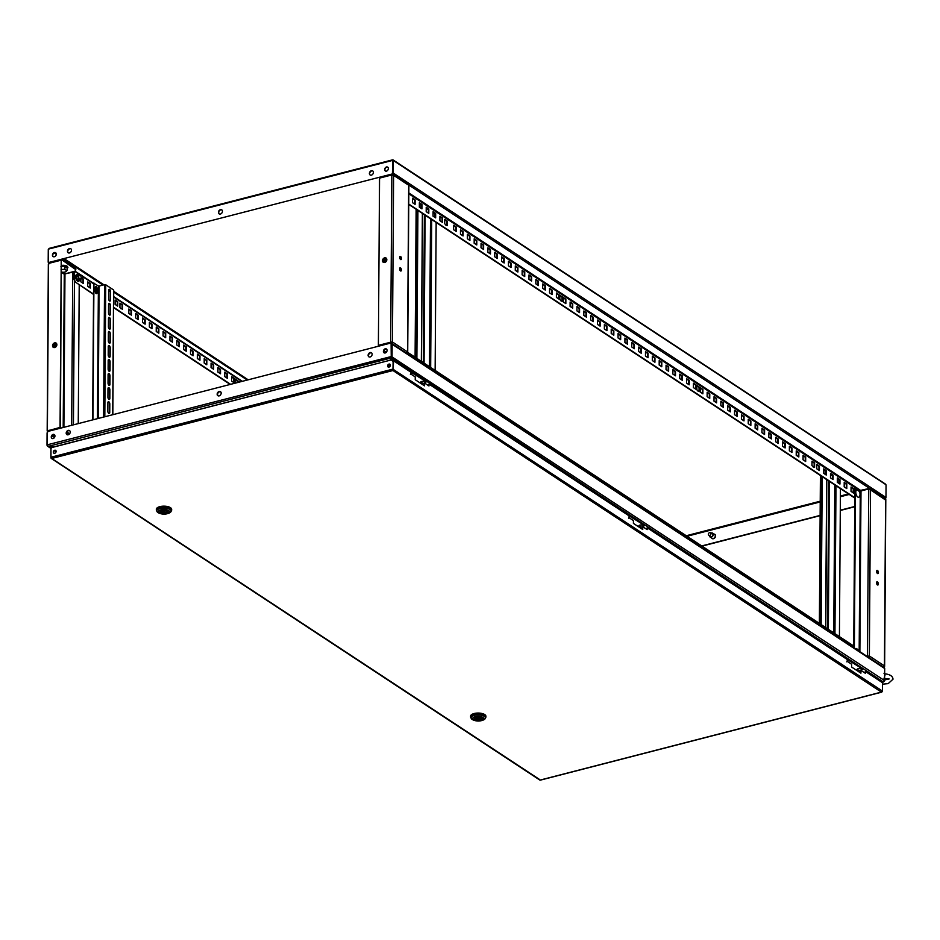 <?xml version="1.0" encoding="UTF-8"?>
<svg xmlns="http://www.w3.org/2000/svg" width="940" height="940" viewBox="0 0 940 940"><rect width="100%" height="100%" fill="white"/><g stroke="black" fill="none" stroke-linecap="round" stroke-linejoin="round"><path stroke-width="1.41" d="M391.346 344.087L391.416 356.495L884.599 680.619L884.693 668.528L392.145 344.24L392.062 356.331L390.006 360.255L391.252 357.952L883.248 681.876L881.003 681.653L883.248 681.876L884.364 681.053L881.802 682.252M884.599 680.619L883.248 681.876M47.352 445.184L48.34 446.336L391.252 357.952L391.099 342.971L47.329 431.578L47.235 444.832L391.416 356.495L391.099 342.971M392.145 344.24A1.281 0.975 -56.6 0 0 391.51 343.335M391.769 343.453L884.317 667.741A1.281 0.975 123.4 0 1 884.693 668.528M383.931 350.608L386.399 352.23M853.743 646.027L407.713 352.359M50.983 448.075L48.34 446.336L53.921 446.876L48.34 446.336L47 445.266L47.082 433.176A1.281 0.975 -56.6 0 1 47.317 432.4M69.149 434.292L66.681 432.659M68.62 434.632L66.564 433.293M53.122 434.386A2.303 1.763 -56.6 0 0 53.087 438.569A2.303 1.763 -56.6 0 0 53.122 434.386M54.567 434.715A2.303 1.763 -56.6 0 0 52.064 438.522M385.247 348.787A2.303 1.763 -56.6 0 0 385.212 352.97A2.303 1.763 -56.6 0 0 385.247 348.787M386.693 349.104A2.303 1.763 -56.6 0 0 384.178 352.911M370.149 352.559A2.432 1.857 -56.6 0 0 370.113 356.977A2.432 1.857 -56.6 0 0 370.149 352.559M371.664 352.888A2.432 1.857 -56.6 0 0 369.021 356.906M219.184 391.463A2.432 1.857 -56.6 0 0 219.149 395.881A2.432 1.857 -56.6 0 0 219.184 391.463M220.7 391.804A2.432 1.857 -56.6 0 0 218.057 395.822M68.221 430.379A2.432 1.857 -56.6 0 0 68.185 434.797A2.432 1.857 -56.6 0 0 68.221 430.379M69.736 430.708A2.432 1.857 -56.6 0 0 67.081 434.738M48.34 446.336L47.235 444.832M389.007 364.086A1.657 1.269 -56.6 0 0 388.995 367.105A1.657 1.269 -56.6 0 0 389.007 364.086M390.041 364.309A1.657 1.269 -56.6 0 0 388.232 367.058M54.731 450.248A1.657 1.269 -56.6 0 0 54.708 453.268A1.657 1.269 -56.6 0 0 54.731 450.248M55.766 450.471A1.657 1.269 -56.6 0 0 53.956 453.221M410.886 372.193L410.874 374.061L415.257 376.94L415.233 379.737L424.551 385.87L424.575 383.073L428.957 385.964L428.969 384.108L629.06 515.848L629.048 517.705L633.431 520.596L633.407 523.38L642.737 529.514L642.749 526.729L647.131 529.608L647.155 527.751L847.234 659.492L847.222 661.349L851.605 664.239L851.593 667.024L860.911 673.158L860.923 670.373L865.317 673.263L865.329 671.395L882.543 682.734L882.484 691.111L881.391 692.11L882.296 691.452L881.391 692.11L392.967 370.524L393.66 360.854L410.886 372.193M424.128 385.588L424.575 383.073M428.534 385.682L428.969 384.108M642.302 529.232L642.749 526.729M646.708 529.326L647.155 527.751M860.476 672.875L860.923 670.373M864.882 672.981L865.329 671.395M392.826 361.242L391.757 360.361L393.108 361.418L392.967 370.066L393.66 360.854M51.782 458.473L50.889 457.275L392.779 369.15L392.967 370.524L51.782 458.473L539.584 779.495M394.506 361.418L392.051 359.726L51.935 447.522L50.948 448.204L50.889 457.275M393.049 369.326L393.108 361.418M882.484 691.111L393.179 369.338M540.206 780.047L881.391 692.11M50.948 448.498L50.972 457.545M393.355 360.937L392.039 360.537M51.912 447.569L50.76 448.545M881.062 681.77L878.348 679.973M156.839 511.031A7.661 3.184 0.4 0 1 156.334 509.891A7.661 3.184 0.4 0 1 161.868 506.872A7.661 3.184 0.4 0 1 170.469 508.27A7.661 3.184 0.4 0 1 171.656 509.997A7.661 3.184 0.4 0 1 171.139 511.137M156.369 509.586A7.661 3.184 0.4 0 1 156.334 509.28A7.661 3.184 0.4 0 1 161.868 506.272A7.661 3.184 0.4 0 1 170.469 507.671A7.661 3.184 0.4 0 1 171.667 509.386A7.661 3.184 0.4 0 1 171.632 509.691M171.139 511.043L171.15 509.985A7.156 2.973 -179.6 0 0 170.034 508.387A7.156 2.973 -179.6 0 0 162.009 507.083A7.156 2.973 -179.6 0 0 156.839 509.891L156.827 510.949A7.156 2.973 0.4 0 1 160.153 508.47A7.156 2.973 0.4 0 1 170.022 509.433A7.156 2.973 0.4 0 1 171.139 511.043A7.156 2.973 0.4 0 1 168.366 513.369L167.414 513.663A5.617 2.327 0.4 0 1 166.991 513.78A5.617 2.327 0.4 0 1 160.517 513.616A5.617 2.327 0.4 0 1 160.963 509.809A5.617 2.327 0.4 0 1 168.577 510.49A5.617 2.327 0.4 0 1 167.414 513.663M160.517 513.616L159.577 513.311A7.156 2.973 0.4 0 1 157.944 512.547A7.156 2.973 0.4 0 1 156.827 510.949M167.426 510.913A4.089 1.692 0.4 0 1 168.072 511.83A4.089 1.692 0.4 0 1 165.111 513.44A4.089 1.692 0.4 0 1 160.529 512.688A4.089 1.692 0.4 0 1 159.894 511.771A4.089 1.692 0.4 0 1 162.843 510.162A4.089 1.692 0.4 0 1 167.426 510.913M163.231 511.995L164.876 511.807L163.231 511.995M160.023 511.348L160.023 511.771A3.96 1.645 0.4 0 0 160.2 512.277L161.574 511.912A2.432 1.01 0.4 0 1 161.551 511.783A2.432 1.01 0.4 0 1 162.82 510.913A2.432 1.01 0.4 0 1 165.287 510.961L166.662 510.538M160.023 511.771A3.96 1.645 0.4 0 1 162.397 510.291A3.96 1.645 0.4 0 1 166.662 510.608M167.755 511.172L166.392 511.677A2.432 1.01 0.4 0 1 166.404 511.818A2.432 1.01 0.4 0 1 165.146 512.688A2.432 1.01 0.4 0 1 162.667 512.641L161.304 512.993L161.304 511.983M167.755 511.325A3.96 1.645 0.4 0 1 167.943 511.83A3.96 1.645 0.4 0 1 165.569 513.311A3.96 1.645 0.4 0 1 161.304 512.993M166.392 510.679L166.392 511.677M164.911 510.878A2.432 1.01 0.4 0 1 164.876 510.878L164.876 511.807M162.679 510.937L162.667 512.641M471.081 717.937A7.661 3.184 0.4 0 1 470.576 716.785A7.661 3.184 0.4 0 1 476.11 713.777A7.661 3.184 0.4 0 1 484.711 715.175A7.661 3.184 0.4 0 1 485.91 716.891A7.661 3.184 0.4 0 1 485.381 718.031M470.611 716.48A7.661 3.184 0.4 0 1 470.576 716.174A7.661 3.184 0.4 0 1 476.11 713.166A7.661 3.184 0.4 0 1 484.711 714.565A7.661 3.184 0.4 0 1 485.91 716.292A7.661 3.184 0.4 0 1 485.874 716.586M485.381 717.937L485.393 716.891A7.156 2.973 -179.6 0 0 484.276 715.281A7.156 2.973 -179.6 0 0 476.251 713.977A7.156 2.973 -179.6 0 0 471.081 716.785L471.081 717.843A7.156 2.973 0.4 0 1 474.395 715.364A7.156 2.973 0.4 0 1 484.264 716.339A7.156 2.973 0.4 0 1 485.381 717.937A7.156 2.973 0.4 0 1 482.608 720.263L481.668 720.557A5.617 2.327 0.4 0 1 481.245 720.686A5.617 2.327 0.4 0 1 474.759 720.51A5.617 2.327 0.4 0 1 475.205 716.715A5.617 2.327 0.4 0 1 482.831 717.385A5.617 2.327 0.4 0 1 481.668 720.557M474.759 720.51L473.819 720.205A7.156 2.973 0.4 0 1 472.197 719.452A7.156 2.973 0.4 0 1 471.081 717.843M481.68 717.808A4.089 1.692 0.4 0 1 482.314 718.724A4.089 1.692 0.4 0 1 479.365 720.334A4.089 1.692 0.4 0 1 474.771 719.582A4.089 1.692 0.4 0 1 474.136 718.665A4.089 1.692 0.4 0 1 477.085 717.067A4.089 1.692 0.4 0 1 481.68 717.808M477.473 718.889L479.118 718.701L477.473 718.889M474.265 718.254L474.265 718.665A3.96 1.645 0.4 0 0 474.441 719.17L475.816 718.818A2.432 1.01 0.4 0 1 475.793 718.677A2.432 1.01 0.4 0 1 477.062 717.808A2.432 1.01 0.4 0 1 479.541 717.855L480.904 717.432M474.265 718.665A3.96 1.645 0.4 0 1 476.639 717.185A3.96 1.645 0.4 0 1 480.904 717.502M482.009 718.078L480.634 718.583A2.432 1.01 0.4 0 1 480.657 718.712A2.432 1.01 0.4 0 1 479.388 719.593A2.432 1.01 0.4 0 1 476.921 719.535L475.546 719.887L475.546 718.889M482.009 718.231A3.96 1.645 0.4 0 1 482.185 718.724A3.96 1.645 0.4 0 1 479.811 720.216A3.96 1.645 0.4 0 1 475.546 719.887M480.634 717.573L480.634 718.583M477.332 718.689L477.332 717.761A2.432 1.01 0.4 0 1 477.309 717.761M476.933 717.843L476.921 719.535M422.013 384.108L422.788 383.873M640.187 527.751L640.962 527.528M858.232 671.407L859.136 671.172M861.298 670.62L862.638 669.01L847.093 659.398M845.847 658.576L848.197 658.811L848.197 659.504M862.638 669.01L848.197 658.811M861.087 670.091A2.244 0.928 -179.6 0 0 861.463 669.715A2.244 0.928 -179.6 0 0 860.112 668.692A2.244 0.928 -179.6 0 0 857.409 668.998A2.244 0.928 -179.6 0 0 857.033 669.691L860.476 670.843L861.463 669.715M847.386 661.067A2.244 0.928 -179.6 0 0 847.763 660.702A2.244 0.928 -179.6 0 0 847.234 659.915M629.212 517.423A2.244 0.928 -179.6 0 0 629.589 517.047A2.244 0.928 -179.6 0 0 629.06 516.272M411.038 373.779A2.244 0.928 -179.6 0 0 411.414 373.403A2.244 0.928 -179.6 0 0 410.886 372.628M642.913 526.447A2.244 0.928 -179.6 0 0 643.289 526.071A2.244 0.928 -179.6 0 0 641.938 525.049A2.244 0.928 -179.6 0 0 639.235 525.354A2.244 0.928 -179.6 0 0 638.859 526.048L642.302 527.199L643.289 526.071M424.739 382.803A2.244 0.928 -179.6 0 0 425.115 382.427A2.244 0.928 -179.6 0 0 423.764 381.393A2.244 0.928 -179.6 0 0 421.061 381.711A2.244 0.928 -179.6 0 0 420.685 382.392L424.128 383.555L425.115 382.427M643.125 526.964L644.464 525.366L628.919 515.743M627.673 514.932L630.023 515.155L630.023 515.86M644.464 525.366L630.023 515.155M424.939 383.32L426.29 381.722L410.733 372.099M409.488 371.277L411.849 371.512L411.849 372.205M426.29 381.722L411.849 371.512M53.251 256.655A2.303 1.763 123.4 0 1 55.777 252.825M54.367 256.749A2.303 1.763 123.4 0 1 54.391 252.555A2.303 1.763 123.4 0 1 54.367 256.749M385.377 171.045A2.303 1.763 123.4 0 1 387.891 167.226M386.481 171.139A2.303 1.763 123.4 0 1 386.516 166.956A2.303 1.763 123.4 0 1 386.481 171.139M370.207 175.052A2.432 1.857 123.4 0 1 372.875 171.01M371.382 175.145A2.432 1.857 123.4 0 1 371.418 170.728A2.432 1.857 123.4 0 1 371.382 175.145M219.243 213.956A2.432 1.857 123.4 0 1 221.899 209.925M220.418 214.062A2.432 1.857 123.4 0 1 220.454 209.643A2.432 1.857 123.4 0 1 220.418 214.062M68.279 252.872A2.432 1.857 123.4 0 1 70.935 248.83M69.454 252.966A2.432 1.857 123.4 0 1 69.49 248.548A2.432 1.857 123.4 0 1 69.454 252.966M445.889 225.189L447.299 225.553L447.334 221.135L444.726 219.42L444.69 223.838L446.336 224.918M561.015 300.976L562.414 301.352L562.449 296.934L559.841 295.219L559.817 299.637L561.462 300.718M698.056 391.216L699.466 391.581L699.489 387.163L696.893 385.447L696.857 389.865L698.502 390.946M813.17 467.004L814.581 467.368L814.616 462.95L812.007 461.235L811.972 465.653L813.617 466.734M121.107 308.896L119.909 307.556L119.932 303.138L122.541 304.854L122.506 309.272L121.554 308.637M860.934 490.61L408.829 192.947M49.374 248.442L48.281 249.453L48.187 262.002A1.022 0.787 -56.6 0 0 48.375 262.53M392.697 173.536L392.709 159.953L393.343 160.505L392.709 160.411L392.697 174.088A1.022 0.787 -56.6 0 0 393.249 173.066L393.343 160.505L884.975 484.053L886.056 484.911L885.974 497.471A1.022 0.787 123.4 0 1 885.163 498.599L885.786 498.094M701.992 546.116L820.127 515.661M840.301 510.467L854.707 506.754M701.71 545.928L820.127 515.414M840.301 510.22L854.718 506.496M393.343 160.505L392.709 159.953L392.932 160.564M392.709 159.953L392.415 173.912L48.375 262.589L48.469 249.1L392.509 160.423M48.375 262.589L392.415 173.912M380.136 177.613L392.38 174.217A1.022 0.787 -56.6 0 0 392.65 174.1M48.786 262.73A1.022 0.787 -56.6 0 0 49.045 262.707L61.558 259.44M75.764 268.958L62.017 259.322M61.558 259.487L75.811 268.875M74.001 271.437L73.943 279.215L75.729 282.329L93.554 294.067M74.425 271.319L74.377 279.098M238.466 382.31L238.478 381.182L239.7 381.993M234.201 382.803L231.593 381.088L231.628 376.67L234.236 378.385L234.201 382.803M227.351 378.291L224.742 376.576L224.778 372.158L227.374 373.873L227.351 378.291M220.501 373.779L217.892 372.064L217.927 367.646L220.524 369.361L220.501 373.779M213.638 369.267L211.042 367.552L211.065 363.134L213.674 364.849L213.638 369.267M206.788 364.755L204.192 363.04L204.215 358.622L206.824 360.337L206.788 364.755M199.938 360.243L197.329 358.528L197.365 354.122L199.973 355.825L199.938 360.243M193.088 355.731L190.479 354.028L190.514 349.61L193.123 351.313L193.088 355.731M186.238 351.219L183.629 349.515L183.664 345.098L186.261 346.801L186.238 351.219M179.387 346.719L176.779 345.004L176.814 340.586L179.411 342.301L179.387 346.719M172.525 342.207L169.929 340.491L169.952 336.073L172.561 337.789L172.525 342.207M165.675 337.695L163.078 335.98L163.102 331.562L165.71 333.277L165.675 337.695M158.825 333.183L156.216 331.468L156.251 327.049L158.86 328.765L158.825 333.183M151.975 328.671L149.366 326.956L149.401 322.538L151.998 324.253L151.975 328.671M145.124 324.159L142.516 322.444L142.551 318.026L145.148 319.741L145.124 324.159M138.274 319.647L135.666 317.931L135.701 313.514L138.298 315.229L138.274 319.647M131.412 315.135L128.815 313.42L128.839 309.002L131.447 310.717L131.412 315.135M117.712 306.111L115.103 304.396L115.138 299.978L117.747 301.693L117.712 306.111M96.808 292.352L95.198 291.283A1.786 0.881 75.5 0 0 96.597 293.632A1.786 0.881 75.5 0 0 97.114 292.528L97.137 288.803A1.786 0.881 75.5 0 0 96.186 286.547A1.786 0.881 75.5 0 0 95.727 286.442A1.786 0.881 75.5 0 0 95.222 287.546L95.198 291.259M95.316 286.923L96.656 287.816M90.299 288.063L87.702 286.348L87.725 281.93L90.334 283.645L90.299 288.063M82.273 278.346L83.484 279.133L83.448 283.551L80.852 281.836L80.864 279.674M235.024 383.203L235.059 378.926L237.655 380.641L237.644 382.521M113.587 307.262L230.641 384.331M235.047 379.325L237.221 380.759L237.209 382.639M119.932 303.526L122.106 304.96L122.083 308.99M238.478 381.581L239.277 382.098M231.628 377.069L233.802 378.503L233.766 382.521M224.778 372.557L226.951 373.991L226.916 378.009M217.916 368.045L220.089 369.479L220.066 373.497M211.065 363.533L213.239 364.967L213.216 368.985M204.215 359.021L206.389 360.455L206.365 364.473M197.365 354.509L199.538 355.943L199.515 359.961M190.514 349.997L192.688 351.431L192.653 355.449M183.653 345.485L185.838 346.919L185.803 350.937M176.802 340.973L178.976 342.407L178.953 346.437M169.952 336.461L172.126 337.895L172.102 341.925M163.102 331.949L165.275 333.383L165.252 337.413M156.251 327.437L158.425 328.871L158.402 332.901M149.401 322.925L151.575 324.359L151.54 328.389M142.539 318.413L144.725 319.847L144.69 323.877M135.689 313.901L137.863 315.335L137.839 319.365M128.839 309.389L131.013 310.823L130.989 314.853M115.138 300.365L117.312 301.799L117.288 305.829M95.234 287.264L96.75 288.263L96.726 292.293M87.725 282.329L89.899 283.762L89.876 287.781M81.862 278.463L83.049 279.25L83.025 283.269M75.729 282.329L93.554 294.455M113.587 307.65L230.218 384.437M75.294 282.447L73.943 279.215M859.877 651.643L860.993 490.95L868.76 488.953L870.522 489.505L869.218 488.471L860.582 490.375M853.215 492.807L853.238 488.777L851.064 487.343M846.352 488.295L846.388 484.264L844.214 482.831M839.502 483.783L839.538 479.753L837.352 478.319M832.652 479.271L832.675 475.24L830.502 473.819M825.802 474.759L825.825 470.728L823.652 469.307M818.952 470.247L818.975 466.216L816.801 464.795M805.239 461.223L805.275 457.204L803.101 455.771M798.389 456.711L798.424 452.692L796.239 451.259M791.539 452.199L791.562 448.18L789.389 446.747M784.689 447.687L784.712 443.668L782.538 442.235M777.838 443.175L777.862 439.156L775.688 437.723M770.976 438.663L771.011 434.644L768.838 433.211M764.126 434.151L764.161 430.132L761.988 428.699M757.276 429.639L757.311 425.62L755.125 424.187M750.425 425.127L750.449 421.108L748.275 419.675M743.575 420.615L743.599 416.596L741.425 415.163M736.725 416.103L736.749 412.084L734.575 410.651M729.863 411.603L729.898 407.572L727.725 406.139M723.013 407.09L723.048 403.06L720.874 401.627M716.163 402.579L716.186 398.548L714.012 397.115M709.312 398.066L709.336 394.036L707.162 392.603M702.462 393.555L702.486 389.524L700.312 388.091M695.612 389.043L695.635 385.012L693.462 383.579M688.75 384.531L688.785 380.5L686.611 379.067M681.9 380.019L681.935 375.988L679.761 374.555M675.049 375.507L675.073 371.476L672.899 370.043M668.199 370.995L668.223 366.964L666.049 365.531M661.349 366.482L661.372 362.452L659.198 361.031M654.499 361.971L654.522 357.94L652.348 356.519M647.636 357.459L647.672 353.44L645.498 352.007M640.786 352.947L640.822 348.928L638.636 347.495M633.936 348.435L633.959 344.416L631.786 342.982M627.086 343.923L627.109 339.904L624.936 338.471M620.236 339.411L620.259 335.392L618.085 333.959M613.385 334.899L613.409 330.88L611.235 329.447M606.523 330.387L606.559 326.368L604.385 324.935M599.673 325.874L599.708 321.856L597.523 320.423M592.823 321.363L592.846 317.344L590.673 315.911M585.972 316.851L585.996 312.832L583.822 311.399M579.122 312.339L579.146 308.32L576.972 306.887M572.272 307.827L572.296 303.808L570.122 302.374M565.41 303.326L565.445 299.296L563.272 297.863M558.56 298.814L558.595 294.784L556.41 293.351M551.71 294.302L551.733 290.272L549.559 288.839M544.859 289.79L544.883 285.76L542.709 284.327M538.009 285.278L538.033 281.248L535.859 279.815M531.159 280.766L531.182 276.736L529.009 275.303M524.297 276.254L524.332 272.224L522.158 270.791M517.447 271.742L517.482 267.712L515.296 266.279M510.596 267.23L510.62 263.2L508.446 261.767M503.746 262.718L503.77 258.688L501.596 257.255M496.896 258.206L496.919 254.176L494.746 252.754M490.034 253.694L490.069 249.664L487.895 248.242M483.184 249.182L483.219 245.152L481.045 243.73M476.333 244.67L476.369 240.652L474.183 239.218M469.483 240.158L469.507 236.14L467.333 234.706M462.633 235.646L462.656 231.628L460.483 230.194M455.782 231.134L455.806 227.116L453.632 225.682M442.07 222.11L442.106 218.092L439.932 216.658M435.22 217.598L435.255 213.58L433.07 212.146M428.37 213.086L428.393 209.068L426.22 207.634M421.52 208.574L421.543 204.556L419.369 203.122M414.669 204.062L414.693 200.044L412.519 198.61M814.146 467.086L814.181 463.068L812.007 461.634M699.031 391.298L699.066 387.268L696.881 385.835M561.991 301.07L562.014 297.04L559.841 295.607M446.876 225.271L446.899 221.253L444.726 219.819M854.777 498.094L408.747 204.427M853.673 488.671L851.064 486.955L851.029 491.373L853.638 493.089L853.238 488.777M844.214 482.443L844.179 486.861L846.787 488.577L846.811 484.159L844.214 482.443M837.364 477.931L837.329 482.349L839.937 484.065L839.961 479.647L837.364 477.931M830.514 473.419L830.478 477.837L833.075 479.553L833.11 475.135L830.514 473.419M823.652 468.907L823.628 473.325L826.225 475.041L826.26 470.623L823.652 468.907M816.801 464.395L816.778 468.813L819.375 470.529L819.41 466.111L816.801 464.395M803.101 455.371L803.066 459.789L805.674 461.505L805.698 457.087L803.101 455.371M796.25 450.859L796.215 455.277L798.824 456.993L798.847 452.575L796.25 450.859M789.389 446.347L789.365 450.765L791.962 452.481L791.997 448.063L789.389 446.347M782.538 441.835L782.515 446.253L785.111 447.969L785.147 443.551L782.538 441.835M775.688 437.323L775.664 441.741L778.261 443.457L778.297 439.039L775.688 437.323M768.838 432.811L768.803 437.229L771.411 438.945L771.446 434.527L768.838 432.811M761.988 428.299L761.952 432.717L764.561 434.433L764.584 430.015L761.988 428.299M755.137 423.787L755.102 428.205L757.711 429.921L757.734 425.503L755.137 423.787M748.275 419.287L748.252 423.705L750.849 425.409L750.884 420.991L748.275 419.287M741.425 414.775L741.402 419.193L743.998 420.897L744.034 416.479L741.425 414.775M734.575 410.263L734.539 414.681L737.148 416.397L737.183 411.978L734.575 410.263M727.725 405.751L727.689 410.169L730.298 411.885L730.333 407.466L727.725 405.751M720.874 401.239L720.839 405.657L723.448 407.373L723.471 402.954L720.874 401.239M714.024 396.727L713.989 401.145L716.597 402.861L716.621 398.443L714.024 396.727M707.162 392.215L707.139 396.633L709.735 398.349L709.77 393.93L707.162 392.215M700.312 387.703L700.288 392.121L702.885 393.837L702.92 389.419L700.312 387.703M693.462 383.191L693.426 387.609L696.035 389.325L696.07 384.906L693.462 383.191M686.611 378.679L686.576 383.097L689.184 384.812L689.22 380.395L686.611 378.679M679.761 374.167L679.726 378.585L682.334 380.301L682.358 375.882L679.761 374.167M672.911 369.655L672.875 374.073L675.484 375.788L675.508 371.37L672.911 369.655M666.049 365.143L666.025 369.561L668.622 371.277L668.657 366.859L666.049 365.143M659.198 360.631L659.175 365.049L661.772 366.764L661.807 362.346L659.198 360.631M652.348 356.119L652.313 360.537L654.922 362.253L654.957 357.835L652.348 356.119M645.498 351.607L645.463 356.025L648.071 357.74L648.107 353.322L645.498 351.607M638.648 347.095L638.613 351.513L641.221 353.228L641.245 348.811L638.648 347.095M631.798 342.583L631.762 347.001L634.371 348.716L634.394 344.298L631.798 342.583M624.936 338.071L624.912 342.489L627.509 344.204L627.544 339.787L624.936 338.071M618.085 333.559L618.062 337.977L620.659 339.693L620.694 335.274L618.085 333.559M611.235 329.047L611.2 333.465L613.808 335.18L613.843 330.762L611.235 329.047M604.385 324.535L604.35 328.953L606.958 330.669L606.982 326.251L604.385 324.535M597.535 320.023L597.499 324.441L600.108 326.156L600.131 321.738L597.535 320.023M590.684 315.511L590.649 319.929L593.258 321.645L593.281 317.227L590.684 315.511M583.822 311.011L583.799 315.417L586.395 317.132L586.431 312.714L583.822 311.011M576.972 306.499L576.948 310.917L579.545 312.62L579.581 308.203L576.972 306.499M570.122 301.987L570.087 306.405L572.695 308.109L572.73 303.69L570.122 301.987M563.272 297.475L563.236 301.893L565.845 303.608L565.868 299.19L563.272 297.475M556.421 292.963L556.386 297.381L558.995 299.096L559.018 294.678L556.421 292.963M549.571 288.451L549.536 292.869L552.133 294.584L552.168 290.166L549.571 288.451M542.709 283.939L542.686 288.357L545.282 290.072L545.317 285.654L542.709 283.939M535.859 279.427L535.835 283.845L538.432 285.56L538.467 281.142L535.859 279.427M529.009 274.915L528.973 279.333L531.582 281.048L531.617 276.63L529.009 274.915M522.158 270.403L522.123 274.821L524.731 276.536L524.755 272.118L522.158 270.403M515.308 265.891L515.273 270.309L517.881 272.024L517.905 267.606L515.308 265.891M508.446 261.379L508.423 265.797L511.019 267.512L511.055 263.094L508.446 261.379M501.596 256.867L501.572 261.285L504.169 263L504.204 258.582L501.596 256.867M494.746 252.355L494.722 256.773L497.319 258.488L497.354 254.07L494.746 252.355M487.895 247.843L487.86 252.261L490.469 253.976L490.504 249.558L487.895 247.843M481.045 243.331L481.01 247.749L483.618 249.464L483.642 245.046L481.045 243.331M474.195 238.819L474.16 243.237L476.768 244.952L476.791 240.534L474.195 238.819M467.333 234.307L467.309 238.725L469.906 240.44L469.941 236.022L467.333 234.307M460.483 229.795L460.459 234.213L463.056 235.928L463.091 231.51L460.483 229.795M453.632 225.283L453.609 229.701L456.206 231.416L456.241 226.998L453.632 225.283M439.932 216.259L439.897 220.677L442.505 222.392L442.529 217.974L439.932 216.259M433.082 211.747L433.046 216.165L435.655 217.88L435.678 213.462L433.082 211.747M426.22 207.235L426.196 211.653L428.793 213.368L428.828 208.95L426.22 207.235M419.369 202.723L419.346 207.141L421.943 208.856L421.978 204.438L419.369 202.723M412.519 198.222L412.484 202.641L415.092 204.344L415.128 199.926L412.519 198.222M854.777 497.695L408.747 204.039M830.49 475.793L833.11 475.135M709.394 535.706A2.303 1.763 -56.6 0 0 710.064 536.975L712.12 538.326A2.303 1.763 -56.6 0 0 714.659 534.484L712.602 533.133A2.303 1.763 -56.6 0 0 711.169 533.015M710.064 536.975A2.303 1.763 -56.6 0 0 712.602 533.133M709.406 535.777L709.394 535.647A2.15 1.645 -56.6 0 0 713.002 534.273A2.15 1.645 -56.6 0 0 711.075 533.051M877.525 570.498A1.657 0.811 75.5 0 0 877.102 570.392A1.657 0.811 75.5 0 0 876.644 571.802A1.657 0.811 75.5 0 0 877.502 573.518A1.657 0.811 75.5 0 0 877.925 573.611A1.657 0.811 75.5 0 0 878.383 572.202A1.657 0.811 75.5 0 0 877.525 570.498M877.572 573.553A1.657 0.811 75.5 0 0 877.666 572.025A1.657 0.811 75.5 0 0 876.879 570.662A1.657 0.811 75.5 0 0 876.809 570.615M877.443 581.907A1.657 0.811 75.5 0 0 877.02 581.801A1.657 0.811 75.5 0 0 876.573 583.211A1.657 0.811 75.5 0 0 877.42 584.927A1.657 0.811 75.5 0 0 877.854 585.021A1.657 0.811 75.5 0 0 878.301 583.611A1.657 0.811 75.5 0 0 877.443 581.907M877.49 584.962A1.657 0.811 75.5 0 0 877.596 583.435A1.657 0.811 75.5 0 0 876.797 582.072A1.657 0.811 75.5 0 0 876.738 582.036M868.043 657.025L869.359 655.991L867.009 656.343M868.76 488.953L867.42 656.614M884.752 498.694L885.198 499.774L869.218 488.976M868.043 657.283L869.359 655.991L884.434 665.908L883.565 667.506M868.713 656.155L867.996 656.473M860.993 490.95L860.288 490.88L859.172 651.185M853.732 647.601L854.848 487.895L860.288 490.88M854.366 648.024L855.494 487.719M876.903 584.292A2.15 1.645 -56.6 0 0 877.361 582.777M877.055 584.551A2.303 1.763 -56.6 0 0 877.572 583.388M384.578 262.483A2.432 1.857 -56.6 0 0 386.763 259.158M400.511 270.92A1.657 0.811 75.5 0 0 400.934 271.026A1.657 0.811 75.5 0 0 401.38 269.615A1.657 0.811 75.5 0 0 400.522 267.9A1.657 0.811 75.5 0 0 400.099 267.806A1.657 0.811 75.5 0 0 399.653 269.216A1.657 0.811 75.5 0 0 400.511 270.92M400.569 270.967A1.657 0.811 75.5 0 0 400.675 269.439A1.657 0.811 75.5 0 0 399.876 268.065A1.657 0.811 75.5 0 0 399.817 268.029M400.581 259.511A1.657 0.811 75.5 0 0 401.016 259.616A1.657 0.811 75.5 0 0 401.462 258.195A1.657 0.811 75.5 0 0 400.605 256.491A1.657 0.811 75.5 0 0 400.181 256.397A1.657 0.811 75.5 0 0 399.735 257.807A1.657 0.811 75.5 0 0 400.581 259.511M400.652 259.558A1.657 0.811 75.5 0 0 400.757 258.03A1.657 0.811 75.5 0 0 399.958 256.655A1.657 0.811 75.5 0 0 399.899 256.62M391.134 342.994L392.438 341.984L390.676 342.195L378.385 345.368L390.676 342.195L391.839 174.946L393.602 175.498L392.297 174.969M391.792 342.148L391.087 342.465M378.385 345.368L379.548 178.118L391.839 174.946M391.122 343.276L392.438 341.984L407.514 351.913L406.656 353.499M391.134 342.583L378.832 346.132M407.831 184.698L392.309 174.476L380.007 178.001M408.677 185.427L407.514 351.913M384.73 261.402A1.022 0.787 123.4 0 1 385.835 259.722M384.19 261.449A1.41 1.081 123.4 0 1 385.659 259.217M383.473 260.603A1.41 1.081 123.4 0 1 385.823 259.699A1.41 1.081 123.4 0 1 383.473 260.603M386.798 259.322A2.55 1.962 123.4 0 1 384.883 262.389A2.55 1.962 123.4 0 1 382.51 260.968A2.55 1.962 123.4 0 1 384.413 257.901A2.55 1.962 123.4 0 1 386.798 259.322M54.602 347.541A2.432 1.857 -56.6 0 0 56.8 344.204M63.897 427.312L64.966 273.892L73.99 271.872M49.397 263.212L48.539 264.446L47.376 430.92L48.222 431.66M48.539 264.446L48.939 263.329L61.229 260.168L60.054 427.406L47.94 430.779M47.764 430.579L60.513 428.182M61.229 260.168L60.466 427.677L48.022 430.755L48.222 431.343M64.966 273.892L75.059 271.166L75.846 269.698L61.688 259.687L75.846 269.698M49.397 262.859L61.688 259.687M66.705 432.565L69.219 434.233M66.94 432.024L69.63 433.798M78.255 423.611L79.219 285.032M54.755 346.449A1.022 0.787 123.4 0 1 55.86 344.769A1.41 1.081 123.4 0 1 53.498 345.65A1.41 1.081 123.4 0 1 55.86 344.745M54.226 346.496A1.41 1.081 123.4 0 1 55.695 344.263M56.823 344.369A2.55 1.962 123.4 0 1 54.92 347.447A2.55 1.962 123.4 0 1 52.534 346.014A2.55 1.962 123.4 0 1 54.45 342.947A2.55 1.962 123.4 0 1 56.823 344.369A2.28 1.751 123.4 0 1 56.858 344.604M858.432 650.703A5.029 5.029 0 0 0 856.786 648.753A3.76 1.845 75.5 0 0 855.776 648.494A3.76 1.845 75.5 0 0 855.717 648.506A3.76 1.845 75.5 0 0 855.365 648.682M856.822 489.94L856.88 489.928A3.76 1.845 75.5 0 0 856.822 489.94A3.76 1.845 75.5 0 0 856.352 490.222A3.76 1.845 75.5 0 0 856.129 494.558A3.76 1.845 75.5 0 0 858.702 497.225A3.76 1.845 75.5 0 0 858.725 497.213A3.76 1.845 75.5 0 0 859.231 496.931A3.76 1.845 75.5 0 0 859.524 496.496A5.029 5.029 0 0 0 857.903 490.187A3.76 1.845 75.5 0 0 856.88 489.928A3.76 1.845 75.5 0 0 856.411 490.21A3.76 1.845 75.5 0 0 856.375 495.051A3.76 1.845 75.5 0 0 858.761 497.213L858.702 497.225M853.473 491.655L852.862 492.713M60.936 266.361L64.954 266.22L67.328 267.595L67.093 270.438L65.976 270.062A3.325 1.375 0.4 0 1 66.305 271.425A3.325 1.375 0.4 0 1 65.306 271.942A3.325 1.375 0.4 0 1 63.614 272.224A3.325 1.375 0.4 0 1 61.558 272.012M64.966 259.44A1.692 0.705 -179.6 0 0 64.86 259.334A1.692 0.705 -179.6 0 0 64.731 259.24A1.692 0.705 -179.6 0 0 63.509 258.947M63.673 260.827L65.389 261.062L65.4 259.969A2.045 0.846 -179.6 0 0 65.177 259.581A2.045 0.846 -179.6 0 0 65.013 259.475A2.045 0.846 -179.6 0 0 62.663 259.158M67.116 267.841L64.872 266.537L64.86 269.134L65.976 270.062A3.325 1.375 -179.6 0 0 62.945 269.475L61.041 269.275M61.57 269.651A3.325 1.375 0.4 0 1 62.945 269.475L64.86 269.134M65.448 271.895L67.093 270.438M65.518 271.883L66.305 271.425M64.954 266.22L61.053 266.678M66.811 262.483L65.248 261.014A3.325 1.375 -179.6 0 0 64.284 260.815M81.169 277.441A1.621 0.799 -104.5 0 1 81.381 275.232A1.621 0.799 -104.5 0 1 82.415 276.16A1.621 0.799 -104.5 0 1 82.191 278.369A1.621 0.799 -104.5 0 1 81.169 277.441M77.01 279.486L78.796 280.613L77.01 279.486L76.316 276.466L77.268 274.774L79.054 274.468L78.149 276.078L76.551 276.489L77.221 279.368L78.807 278.957L78.149 276.078M77.268 274.774L76.316 276.466M80.629 275.714L79.054 274.468M78.796 280.613L80.382 280.202L78.807 278.957M81.322 278.593A2.55 1.257 -104.5 0 1 81.298 278.745A2.55 1.257 -104.5 0 1 81.099 279.333L80.382 280.202M81.099 279.333A2.55 1.257 -104.5 0 1 79.853 279.509A2.55 1.257 -104.5 0 1 78.737 277.453A2.55 1.257 -104.5 0 1 78.854 275.209A2.55 1.257 75.5 0 1 80.1 275.021A2.55 1.257 -104.5 0 1 80.417 275.338A2.55 1.257 -104.5 0 1 80.511 275.455M838.562 479.118A1.786 0.881 -104.5 0 1 838.88 480.563L838.856 483.36M839.009 479.412A1.786 0.881 -104.5 0 1 839.185 480.481L839.161 483.56M824.85 470.094A1.786 0.881 -104.5 0 1 825.179 471.539L825.156 474.336M825.308 470.388A1.786 0.881 -104.5 0 1 825.485 471.457L825.461 474.536M839.42 636.591L840.442 488.659M822.195 476.639L821.161 624.571M821.889 476.439L820.855 624.383M428.37 209.056L426.208 209.608M421.026 204.203A1.786 0.881 -104.5 0 1 421.19 205.284L421.179 208.351M417.912 210.466L416.878 358.399M420.568 203.91A1.786 0.881 -104.5 0 1 420.897 205.355L420.873 208.151M417.607 210.266L416.573 358.199M434.727 213.227A1.786 0.881 -104.5 0 1 434.903 214.308L434.879 217.375M435.138 370.419L436.16 222.475M434.28 212.934A1.786 0.881 -104.5 0 1 434.597 214.379L434.574 217.175M108.652 415.774A1.786 0.881 75.5 0 0 108.3 415.727A1.786 0.881 75.5 0 0 108.018 415.938M108.852 401.779A1.786 0.881 75.5 0 0 108.394 401.674A1.786 0.881 75.5 0 0 107.888 402.778L107.83 411.144A1.786 0.881 75.5 0 0 109.228 413.506A1.786 0.881 75.5 0 0 109.745 412.413L109.804 404.036A1.786 0.881 75.5 0 0 108.852 401.779M109.075 413.518A1.786 0.881 75.5 0 0 109.44 412.484L109.498 404.118A1.786 0.881 75.5 0 0 108.558 401.85A1.786 0.881 75.5 0 0 108.253 401.744M108.958 387.727A1.786 0.881 75.5 0 0 108.5 387.621A1.786 0.881 75.5 0 0 107.983 388.725L107.924 397.091A1.786 0.881 75.5 0 0 109.334 399.453A1.786 0.881 75.5 0 0 109.839 398.36L109.898 389.983A1.786 0.881 75.5 0 0 108.958 387.727M109.169 399.465A1.786 0.881 75.5 0 0 109.545 398.431L109.604 390.065A1.786 0.881 75.5 0 0 108.652 387.809A1.786 0.881 75.5 0 0 108.359 387.691M109.052 373.673A1.786 0.881 75.5 0 0 108.594 373.568A1.786 0.881 75.5 0 0 108.088 374.672L108.029 383.038A1.786 0.881 75.5 0 0 109.428 385.4A1.786 0.881 75.5 0 0 109.945 384.307L110.004 375.93A1.786 0.881 75.5 0 0 109.052 373.673M109.275 385.412A1.786 0.881 75.5 0 0 109.639 384.378L109.698 376.012A1.786 0.881 75.5 0 0 108.746 373.756A1.786 0.881 75.5 0 0 108.453 373.638M109.146 359.62A1.786 0.881 75.5 0 0 108.699 359.515A1.786 0.881 75.5 0 0 108.182 360.619L108.123 368.985A1.786 0.881 75.5 0 0 109.534 371.347A1.786 0.881 75.5 0 0 110.039 370.254L110.098 361.877A1.786 0.881 75.5 0 0 109.146 359.62M109.369 371.359A1.786 0.881 75.5 0 0 109.733 370.325L109.792 361.959A1.786 0.881 75.5 0 0 108.852 359.703A1.786 0.881 75.5 0 0 108.546 359.585M109.252 345.568A1.786 0.881 75.5 0 0 108.793 345.462A1.786 0.881 75.5 0 0 108.276 346.566L108.218 354.932A1.786 0.881 75.5 0 0 109.627 357.294A1.786 0.881 75.5 0 0 110.144 356.201L110.203 347.823A1.786 0.881 75.5 0 0 109.252 345.568M109.463 357.306A1.786 0.881 75.5 0 0 109.839 356.272L109.898 347.906A1.786 0.881 75.5 0 0 108.946 345.65A1.786 0.881 75.5 0 0 108.652 345.532M109.346 331.514A1.786 0.881 75.5 0 0 108.887 331.409A1.786 0.881 75.5 0 0 108.382 332.513L108.323 340.879A1.786 0.881 75.5 0 0 109.721 343.241A1.786 0.881 75.5 0 0 110.239 342.148L110.297 333.771A1.786 0.881 75.5 0 0 109.346 331.514M109.569 343.253A1.786 0.881 75.5 0 0 109.933 342.219L109.992 333.853A1.786 0.881 75.5 0 0 109.04 331.597A1.786 0.881 75.5 0 0 108.746 331.479M109.451 317.462A1.786 0.881 75.5 0 0 108.993 317.356A1.786 0.881 75.5 0 0 108.476 318.46L108.417 326.826A1.786 0.881 75.5 0 0 109.827 329.188A1.786 0.881 75.5 0 0 110.333 328.095L110.391 319.718A1.786 0.881 75.5 0 0 109.451 317.462M109.663 329.2A1.786 0.881 75.5 0 0 110.039 328.166L110.098 319.8A1.786 0.881 75.5 0 0 109.146 317.544A1.786 0.881 75.5 0 0 108.84 317.426M109.545 303.409A1.786 0.881 75.5 0 0 109.087 303.303A1.786 0.881 75.5 0 0 108.57 304.407L108.511 312.773A1.786 0.881 75.5 0 0 109.921 315.147A1.786 0.881 75.5 0 0 110.438 314.042L110.497 305.664A1.786 0.881 75.5 0 0 109.545 303.409M109.757 315.147A1.786 0.881 75.5 0 0 110.133 314.113L110.192 305.747A1.786 0.881 75.5 0 0 109.24 303.491A1.786 0.881 75.5 0 0 108.946 303.373M109.639 289.356A1.786 0.881 75.5 0 0 109.181 289.25A1.786 0.881 75.5 0 0 108.676 290.354L108.617 298.72A1.786 0.881 75.5 0 0 110.015 301.094A1.786 0.881 75.5 0 0 110.532 299.989L110.591 291.623A1.786 0.881 75.5 0 0 109.639 289.356M109.862 301.106A1.786 0.881 75.5 0 0 110.227 300.072L110.285 291.694A1.786 0.881 75.5 0 0 109.346 289.438A1.786 0.881 75.5 0 0 109.04 289.32M96.444 293.644A1.786 0.881 75.5 0 0 96.808 292.61L96.832 288.886A1.786 0.881 75.5 0 0 95.892 286.63A1.786 0.881 75.5 0 0 95.586 286.512M110.227 291.059L108.664 291.459M98.183 418.476L99.1 286.066L104.54 284.656L105.738 284.773L104.81 416.761M112.706 414.728L113.576 289.943L105.738 284.773M99.1 286.066L98.394 285.995L97.466 418.653M92.672 419.886L93.624 283.128L98.394 285.995M92.978 419.816L93.93 283.046M884.305 667.694L884.317 666.86M709.677 535.365A1.528 1.175 123.4 0 1 709.7 532.581A1.528 1.175 123.4 0 1 709.677 535.365M883.976 673.275L884.893 673.851L884.94 675.355L883.941 678.88M390.241 365.977L388.431 364.791M388.044 365.39L389.841 366.577M52.017 435.831L54.544 437.5M54.884 436.853L52.475 435.267M56.095 451.658L54.532 450.636M54.168 252.93L56.306 254.341M65.4 260.321L102.977 285.067M113.693 292.129L247.243 380.054M393.249 173.066L885.974 497.471M248.184 379.807L113.705 291.271M103.917 284.82L64.296 258.735M56.177 253.389L55.096 252.684M848.456 493.935L840.395 496.014M820.232 501.208L686.235 535.741M687.023 536.258L820.221 501.925M840.395 496.731L849.243 494.452M869.735 488.506L408.583 184.875M74.566 271.284L80.793 275.385M82.544 276.536L93.624 283.833M113.658 297.028L241.862 381.44M408.818 193.805L855.306 487.766M712.226 538.655L711.521 537.938A2.515 1.927 -56.6 0 0 712.062 538.538A2.515 1.927 -56.6 0 0 713.789 538.596A2.515 1.927 -56.6 0 0 715.481 536.517A2.515 1.927 -56.6 0 0 714.823 534.343A2.515 1.927 -56.6 0 0 714.059 534.096M711.662 538.021A2.409 1.845 -56.6 0 0 715.411 536.129A2.409 1.845 -56.6 0 0 714.189 534.178M870.522 489.505L869.359 655.991M884.434 665.908L885.598 499.434M393.602 175.498L392.438 341.984M71.663 425.303L72.733 271.883M61.558 272.424L64.261 274.198L63.192 427.488M64.919 273.775L62.498 272.177M73.426 424.845L74.436 280.39M66.787 266.055A4.289 1.786 -179.6 0 0 61.605 265.433M67.104 268.558A4.395 1.821 -179.6 0 0 66.869 266.572A4.395 1.821 -179.6 0 0 61.594 265.926M67.586 267.23A4.289 1.786 -179.6 0 0 67.034 266.22M79.477 280.437L78.537 281.389L77.291 281.037C74.789 276.889 75.024 274.774 77.985 274.715A3.443 1.68 75.5 0 0 76.023 276.407A3.443 1.68 75.5 0 0 77.691 280.837A3.443 1.68 75.5 0 0 79.442 280.449M76.633 274.692A3.337 1.633 75.5 0 0 75.623 277.335A3.337 1.633 75.5 0 0 77.221 280.872M77.491 281.048A3.337 1.633 75.5 0 0 78.302 281.142M819.774 623.667L820.808 475.734M833.757 632.867L834.791 484.934M828.352 629.307L829.386 481.374M828.681 480.916L827.647 628.848M834.943 633.654L835.977 485.721M826.659 479.588L825.625 627.52M429.474 366.682L430.508 218.75M424.069 363.134L425.103 215.201M416.526 209.55L415.492 357.482M424.398 214.731L423.364 362.664M422.377 213.404L421.343 361.336M430.661 367.47L431.695 219.537M103.612 417.066L104.54 284.656M881.979 682.358L883.706 681.911M47.529 446.159L50.831 448.333M881.767 692.145L540.359 780.141M539.76 780.036L51.124 458.332M51.535 447.499L392.051 359.726M156.334 509.891L156.334 509.28M163.09 510.855L163.09 511.795M171.656 509.997L171.667 509.386M470.576 716.785L470.576 716.174M479.13 717.772L479.118 718.701M485.91 716.891L485.91 716.292M847.763 660.702L846.775 661.819M629.589 517.047L628.602 518.175M411.414 373.403L410.416 374.531M885.633 484.206L393.167 159.964M392.556 159.859L48.998 248.418M242.332 381.311L113.669 296.594M93.624 283.398L82.321 275.961M81.263 275.267L75.035 271.166M714.988 534.449L713.061 534.284M885.797 499.575L884.634 666.343M870.017 488.636L885.339 498.729M393.096 174.629L408.43 184.722M408.877 185.579L407.713 352.336M48.34 264.022L47.176 430.779M61.605 265.397L66.94 266.079L67.903 267.383L67.104 268.582M81.381 275.232L78.631 275.937M82.191 278.369L79.442 279.086M820.409 475.464L819.375 623.396M825.766 627.603L826.8 479.67M416.126 209.291L415.092 357.224M421.484 361.43L422.518 213.498M113.717 290.131L112.847 414.693M876.632 582.236L877.302 582.683M708.842 535.248L711.322 536.881M710.534 532.686L713.002 534.32M884.528 673.769C890.016 674.368 892.836 676.177 893 679.209L888.147 683.639L882.531 684.144M889.017 678.798L884.611 680.019M884.622 678.598L888.911 679.173"/></g></svg>
